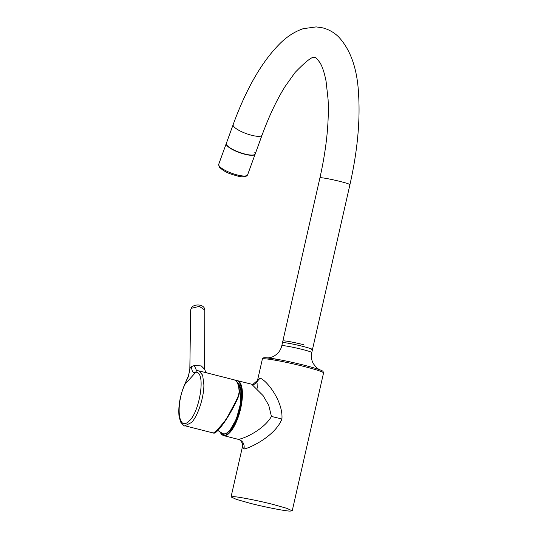 <?xml version="1.0" encoding="UTF-8"?>
<svg xmlns="http://www.w3.org/2000/svg" width="538" height="538" viewBox="0 0 538 538"><rect width="100%" height="100%" fill="white"/><g stroke="black" fill="none" stroke-linecap="round" stroke-linejoin="round"><path stroke-width="0.81" d="M220.069 432.068L223.936 435.208C228.657 436.614 237.514 422.034 240.15 408.51C243.653 395.033 241.535 379.929 236.283 380.864L236.021 380.864M219.894 431.953L221.676 434.583L223.492 435.585A28.332 10.02 -75.7 0 0 224.211 435.693A28.332 10.02 -75.7 0 0 240.661 408.611A28.332 10.02 -75.7 0 0 237.453 380.669L252.766 384.488L252.188 384.435L252.752 384.488L260.116 378.18L252.766 384.488C254.851 384.878 258.24 381.18 257.359 381.112L260.116 378.18C266.505 380.124 283.284 401.16 281.925 419.001C275.463 435.585 251.172 447.589 244.01 449.055L242.463 446.675L231.051 496.924L236.498 499.425L250.358 503.339C263.997 506.904 285.691 511.147 290.069 511.1L292.221 510.818L286.774 508.316L272.914 504.402C259.269 500.838 237.581 496.594 233.203 496.641L231.051 496.924M257.238 388.16L257.083 383.13M251.757 384.307L263.082 395.598L268.744 405.302L271.441 416.439C263.768 429.849 243.882 438.705 238.462 439.317L237.789 439.223C240.903 439.378 243.579 444.637 242.463 446.681M303.398 344.65C294.602 342.484 288.112 341.213 283.929 340.843L282.874 340.978L281.784 345.773A15.38 1.036 12.8 0 1 282.84 345.631A15.38 1.036 12.8 0 1 302.309 349.438A15.38 1.036 12.8 0 1 311.778 352.585L312.867 347.797M214.884 432.66L225.96 419.889L238.737 395.914L239.43 392.384L239.114 392.108L238.502 395.43C232.571 409.21 225.947 420.508 218.63 429.317L213.391 433.016L184.89 425.773M196.673 370.709L198.919 370.877L202.658 375.228L203.895 384.966C203.882 397.669 197.997 415.639 191.609 422.444L184.958 425.793C184.763 426.533 183.324 425.289 180.647 422.068L179.04 416.372C178.091 406.123 180.062 395.282 184.931 383.856L188.71 375.248L189.941 368.375L188.32 376.708L184.931 383.856M198.031 370.763C196.834 370.494 196.074 370.991 195.765 372.269C206.538 371.321 199.464 413.601 188.569 421.496C177.654 432.034 175.892 402.592 184.985 384.314L195.765 372.269C193.149 373.426 191.743 371.529 191.555 366.573L194.299 365.531L196.578 370.689M190.687 309.854L191.73 307.205C195.321 303.58 204.622 304.306 204.776 310.009L199.302 306.351L191.34 308.328L190.687 309.848L189.833 369.014M226.242 143.612A15.38 3.934 20 0 0 244.729 154.238A15.38 3.934 20 0 0 255.146 154.137L262.046 135.172A15.38 3.934 20 0 1 251.629 135.28A15.38 3.934 20 0 1 233.142 124.655L226.242 143.612M312.074 57.23A15.38 14.351 92.7 0 0 314.743 57.627L315.241 57.694C315.147 56.732 316.721 58.386 319.969 62.67C322.376 66.598 324.407 72.785 326.068 81.225L328.086 99.463C329.148 122.563 326.431 148.703 319.928 177.87L282.47 342.746A15.38 1.036 12.8 0 1 283.526 342.612A15.38 1.036 12.8 0 1 300.399 345.773A15.38 1.036 12.8 0 1 312.464 349.559A15.38 1.036 12.8 0 1 311.408 349.7M254.716 152.2A15.38 3.934 -160 0 1 255.227 153.915A15.38 3.934 -160 0 1 242.14 153.263A15.38 3.934 -160 0 1 226.834 145.112A15.38 3.934 -160 0 1 226.323 143.39L218.704 164.325A15.38 3.934 20 0 0 219.208 166.04A15.38 3.934 20 0 0 234.521 174.198A15.38 3.934 20 0 0 247.608 174.85C246.35 176.975 243.169 177.406 238.052 176.155C231.501 174.204 225.987 173.317 219.356 167.163L218.704 164.325M237.083 382.384L240.889 389.606L240.56 403.534L236.33 419.122L229.76 430.602C226.343 433.641 224.191 434.711 223.304 433.796L222.53 433.507A26.638 9.422 -75.7 0 0 229.504 430.635A26.638 9.422 -75.7 0 0 240.257 404.004A26.638 9.422 -75.7 0 0 237.345 382.558M229.8 430.447A26.328 9.307 -75.7 0 0 239.901 386.129M292.221 510.818L323.546 372.942A31.365 2.118 -167.2 0 0 304.239 366.526A31.365 2.118 -167.2 0 0 264.521 358.765A31.365 2.118 -167.2 0 0 262.369 359.048C262.342 358.059 263.492 357.622 265.812 357.73L278.966 359.633A30.121 2.031 -167.2 0 0 265.947 357.743M323.546 372.942L323.035 371.408C322.41 371.106 323.58 370.507 308.328 366.304A30.121 2.031 -167.2 0 0 278.966 359.633M235.725 380.615L237.453 380.669A28.332 10.02 -75.7 0 0 236.74 380.568M238.462 439.317C242.88 440.871 244.729 444.119 244.01 449.055M281.925 419.001L271.441 416.439M238.737 395.914L238.502 395.43M239.114 392.108A28.332 10.02 104.3 0 0 234.151 379.835C237.48 380.998 239.235 385.181 239.43 392.384L238.778 395.86C234.864 405.121 229.908 414.152 223.916 422.935C218.287 430.676 214.776 434.038 213.391 433.016M198.892 370.864L234.151 379.835M204.776 310.016L204.588 369.202L201.273 365.927L194.299 365.531M191.555 366.573L189.941 368.375M319.928 177.87A15.38 1.036 12.8 0 1 320.984 177.728A15.38 1.036 12.8 0 1 340.46 181.535A15.38 1.036 12.8 0 1 349.929 184.682L312.464 349.559M281.784 345.773C280.991 349.122 279.309 351.933 276.754 354.192L274.575 355.786C272.779 357.124 268.96 357.958 267.534 357.918M257.359 381.112L262.369 359.048M319.384 369.7L316.606 367.797L313.271 363.587C311.455 360.13 310.951 356.459 311.778 352.585M223.492 435.585L237.789 439.223M204.588 369.196L205.731 372.088L206.733 372.861M233.142 124.655C246.485 88.077 262.396 60.747 280.883 42.663C287.763 36.053 295.207 31.392 303.217 28.682L316.196 26.9L322.82 27.882C328.96 29.536 334.259 32.576 338.732 37.014C350.722 50.034 357.333 69.052 358.577 94.076C360.278 121.252 357.393 151.454 349.929 184.682M314.743 57.627C313.055 55.77 306.499 60.713 295.086 72.469L285.14 86.436C276.72 99.886 269.027 116.127 262.046 135.172M247.608 174.85L255.227 153.915M217.863 430.461L222.53 433.507"/></g></svg>
